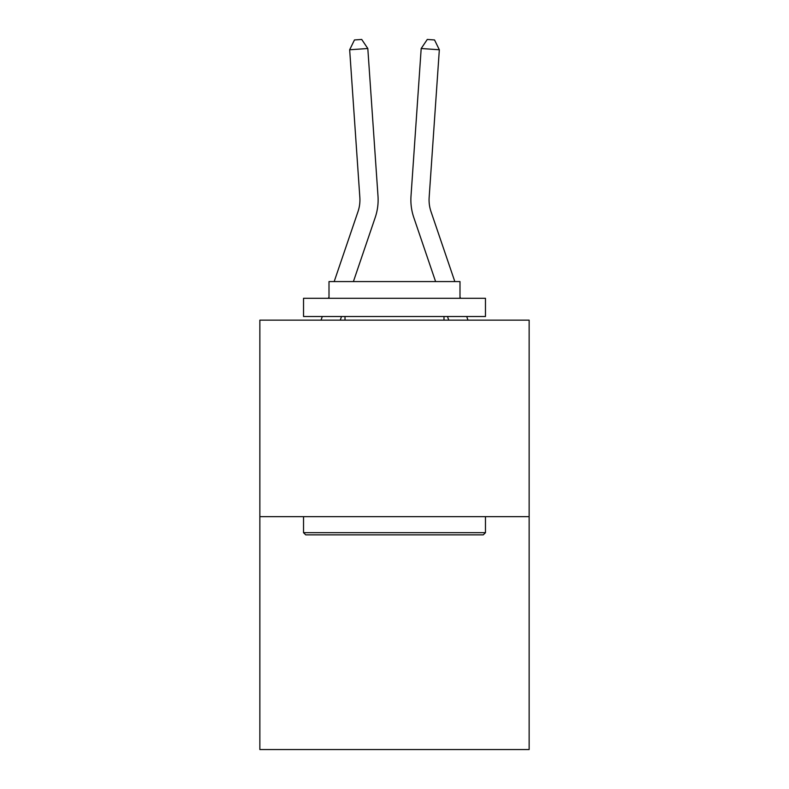 <?xml version="1.0" encoding="UTF-8"?>
<svg xmlns="http://www.w3.org/2000/svg" width="789" height="789" viewBox="0 0 789 789"><rect width="100%" height="100%" fill="white"/><g stroke="black" fill="none" stroke-linecap="round" stroke-linejoin="round"><path stroke-width="1.18" d="M529.143 516.657L529.143 320.147L259.857 320.147L259.857 749.55L529.143 749.55L529.143 516.657L259.857 516.657M378 196.165L367.812 48.514L378 196.165A54.589 54.589 0 0 1 375.209 217.508L353.403 281.574M454.819 281.574L431.011 211.649A36.393 36.393 0 0 1 429.157 197.418L439.335 49.766L421.188 48.514L411 196.165A54.589 54.589 0 0 0 413.791 217.508L435.597 281.574M334.181 281.574L357.989 211.649A36.393 36.393 0 0 0 359.843 197.418L349.665 49.766L354.458 39.953L361.717 39.45L367.812 48.514L349.665 49.766M357.989 211.649A36.393 36.393 0 0 0 359.843 197.418A36.393 36.393 0 0 1 357.989 211.649A36.393 36.393 0 0 0 359.843 197.418A36.393 36.393 0 0 1 357.989 211.649A36.393 36.393 0 0 0 359.843 197.418A36.393 36.393 0 0 1 357.989 211.649A36.393 36.393 0 0 0 359.843 197.418A36.393 36.393 0 0 1 357.989 211.649A36.393 36.393 0 0 0 359.843 197.418A36.393 36.393 0 0 1 357.989 211.649A36.393 36.393 0 0 0 359.843 197.418A36.393 36.393 0 0 1 357.989 211.649A36.393 36.393 0 0 0 359.843 197.418A36.393 36.393 0 0 1 357.989 211.649A36.393 36.393 0 0 0 359.843 197.418A36.393 36.393 0 0 1 357.989 211.649A36.393 36.393 0 0 0 359.843 197.418A36.393 36.393 0 0 1 357.989 211.649M439.335 49.766L434.542 39.953L427.283 39.45L421.188 48.514L411 196.165M431.011 211.649A36.393 36.393 0 0 1 429.157 197.418A36.393 36.393 0 0 0 431.011 211.649A36.393 36.393 0 0 1 429.157 197.418A36.393 36.393 0 0 0 431.011 211.649A36.393 36.393 0 0 1 429.157 197.418A36.393 36.393 0 0 0 431.011 211.649A36.393 36.393 0 0 1 429.157 197.418A36.393 36.393 0 0 0 431.011 211.649A36.393 36.393 0 0 1 429.157 197.418A36.393 36.393 0 0 0 431.011 211.649A36.393 36.393 0 0 1 429.157 197.418A36.393 36.393 0 0 0 431.011 211.649A36.393 36.393 0 0 1 429.157 197.418A36.393 36.393 0 0 0 431.011 211.649A36.393 36.393 0 0 1 429.157 197.418A36.393 36.393 0 0 0 431.011 211.649A36.393 36.393 0 0 1 429.157 197.418A36.393 36.393 0 0 0 431.011 211.649M483.292 534.853L305.708 534.853L303.528 532.664L485.472 532.664L483.292 534.853M303.528 298.311L485.472 298.311L485.472 316.507L303.528 316.507L303.528 298.311M459.997 298.311L459.997 281.574L329.003 281.574L329.003 298.311M303.528 516.657L303.528 532.664M485.472 516.657L485.472 532.664M345.01 316.507L345.01 320.147M443.99 316.507L443.99 320.147M341.509 316.507L340.266 320.147M321.044 320.147L322.287 316.507M328.48 298.311L329.003 296.802M467.956 320.147L466.713 316.507M460.52 298.311L459.997 296.802M447.491 316.507L448.734 320.147"/></g></svg>

